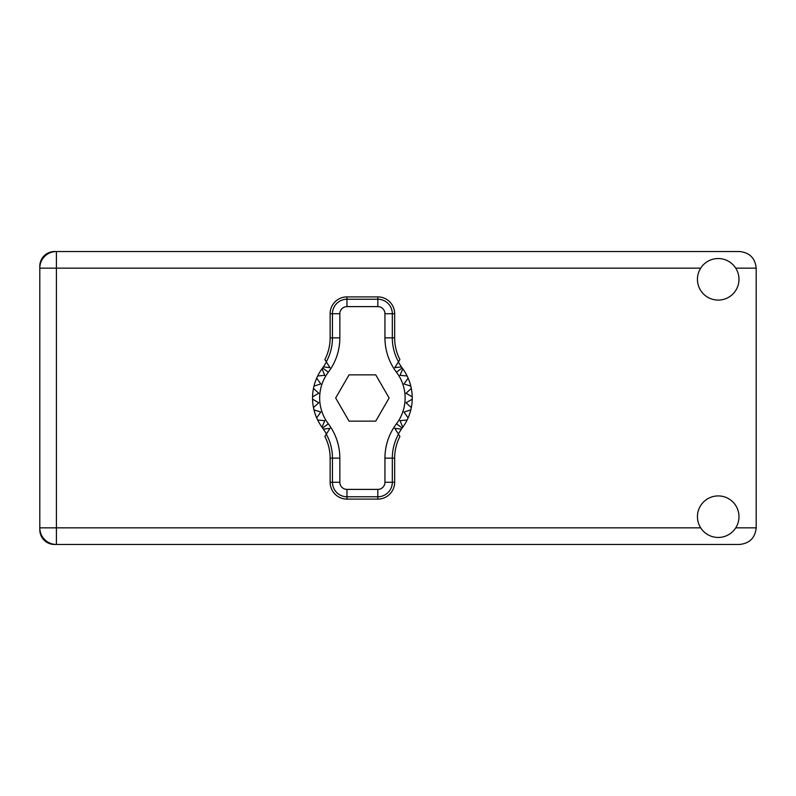 <?xml version="1.0" encoding="UTF-8"?>
<svg xmlns="http://www.w3.org/2000/svg" width="796" height="796" viewBox="0 0 796 796"><rect width="100%" height="100%" fill="white"/><g stroke="black" fill="none" stroke-linecap="round" stroke-linejoin="round"><path stroke-width="1.19" d="M56.416 251.536L54.516 251.536A14.716 14.716 0 0 0 39.8 266.252L39.8 529.748A14.716 14.716 0 0 0 54.516 544.464L739.583 544.464C749.603 543.399 755.145 537.867 756.2 527.847L756.2 268.152C755.145 258.133 749.603 252.601 739.583 251.536L56.416 251.536A16.616 16.616 0 0 0 39.8 268.152A16.616 16.616 0 0 1 56.416 251.536L56.416 527.847L700.699 527.847M718.221 537.459A20.766 20.766 0 0 0 738.987 516.684A20.766 20.766 0 0 0 718.221 495.918A20.766 20.766 0 0 0 697.445 516.684A20.766 20.766 0 0 0 718.221 537.459M718.221 300.082A20.766 20.766 0 0 0 738.987 279.316A20.766 20.766 0 0 0 718.221 258.541A20.766 20.766 0 0 0 697.445 279.316A20.766 20.766 0 0 0 718.221 300.082M39.8 527.847A16.616 16.616 0 0 0 56.416 544.464A16.616 16.616 0 0 1 39.8 527.847L56.416 527.847L56.416 544.464M326.46 433.939L323.405 429.124A49.849 49.849 0 0 0 322.629 428.069A49.849 49.849 0 0 1 322.002 427.203L324.778 420.666L322.002 427.203A49.849 49.849 0 0 1 317.674 420.029L324.778 420.666L317.674 420.029A49.849 49.849 0 0 1 316.679 417.87L320.788 412.039L316.679 417.87A49.849 49.849 0 0 1 313.982 409.89L320.788 412.039L313.982 409.89A49.849 49.849 0 0 1 312.559 399.184L318.738 402.756L312.559 399.184A49.849 49.849 0 0 1 312.559 396.816L318.738 393.244L313.475 388.428A49.849 49.849 0 0 1 313.982 386.11L320.788 383.961L316.679 378.13A49.849 49.849 0 0 1 317.674 375.971L324.778 375.334L322.002 368.797A49.849 49.849 0 0 1 322.629 367.931A49.849 49.849 0 0 0 323.405 366.876L330.012 367.692L324.868 359.553A47.263 47.263 0 0 0 330.131 337.862L332.459 337.862L332.459 313.733A14.497 14.497 0 0 1 346.966 299.236L377.821 299.236A14.497 14.497 0 0 1 392.319 313.733L392.319 337.862A49.591 49.591 0 0 0 398.488 361.812L399.92 359.553A47.263 47.263 0 0 1 394.657 337.862L394.657 313.733L384.946 313.733A7.124 7.124 0 0 0 377.821 306.609L346.966 306.609A7.124 7.124 0 0 0 339.842 313.733L339.842 337.862A56.974 56.974 0 0 1 328.31 372.23A42.725 42.725 0 0 0 328.31 423.77A56.974 56.974 0 0 1 339.842 458.138L339.842 482.267A7.124 7.124 0 0 0 346.966 489.391L377.821 489.391A7.124 7.124 0 0 0 384.946 482.267L384.946 458.138A56.974 56.974 0 0 1 396.478 423.77A42.725 42.725 0 0 0 396.478 372.23A56.974 56.974 0 0 1 384.946 337.862L384.946 313.733M339.842 313.733L330.131 313.733L330.131 337.862M330.131 313.733A16.835 16.835 0 0 1 346.966 296.898L346.966 306.609M377.821 306.609L377.821 296.898L346.966 296.898M377.821 296.898A16.835 16.835 0 0 1 394.657 313.733M398.488 361.812L394.776 367.692L401.383 366.876A49.849 49.849 0 0 0 402.149 367.931A49.849 49.849 0 0 1 412.228 399.184L406.05 402.756L411.313 407.572A49.849 49.849 0 0 1 410.806 409.89L404 412.039L408.109 417.87A49.849 49.849 0 0 1 407.114 420.029L400.01 420.666L402.786 427.203A49.849 49.849 0 0 1 402.149 428.069A49.849 49.849 0 0 0 401.383 429.124L398.328 433.939M407.114 375.971L400.01 375.334L402.786 368.797L400.01 375.334L407.114 375.971M412.228 396.816L406.05 393.244L411.313 388.428L406.05 393.244L412.228 396.816M410.806 386.11L404 383.961L408.109 378.13L404 383.961L410.806 386.11M318.738 402.756L313.475 407.572L318.738 402.756M401.383 429.124L394.776 428.308L399.92 436.447A47.263 47.263 0 0 0 394.657 458.138L392.319 458.138L392.319 482.267A14.497 14.497 0 0 1 377.821 496.764L346.966 496.764A14.497 14.497 0 0 1 332.459 482.267L332.459 458.138A49.591 49.591 0 0 0 326.3 434.188L324.868 436.447A47.263 47.263 0 0 1 330.131 458.138L330.131 482.267L339.842 482.267M384.946 482.267L394.657 482.267L394.657 458.138M394.657 482.267A16.835 16.835 0 0 1 377.821 499.102L377.821 489.391M346.966 489.391L346.966 499.102L377.821 499.102M346.966 499.102A16.835 16.835 0 0 1 330.131 482.267M412.228 399.184A49.849 49.849 0 0 1 411.313 407.572L406.05 402.756L412.228 399.184M410.806 409.89A49.849 49.849 0 0 1 408.109 417.87L404 412.039L410.806 409.89M407.114 420.029A49.849 49.849 0 0 1 402.786 427.203L400.01 420.666L407.114 420.029M313.475 388.428A49.849 49.849 0 0 0 312.559 396.816L318.738 393.244L313.475 388.428M316.679 378.13A49.849 49.849 0 0 0 313.982 386.11L320.788 383.961L316.679 378.13M322.002 368.797A49.849 49.849 0 0 0 317.674 375.971L324.778 375.334L322.002 368.797M323.405 366.876L326.46 362.061M401.383 366.876L398.328 362.061M389.115 398L375.752 374.856L349.036 374.856L335.673 398L349.036 421.144L375.752 421.144L389.115 398M326.3 361.812A49.591 49.591 0 0 0 332.459 337.862L339.842 337.862M398.488 434.188A49.591 49.591 0 0 0 392.319 458.138L384.946 458.138M323.405 429.124L330.012 428.308L326.3 434.188M735.743 527.847L756.2 527.847M756.2 268.152L735.743 268.152M700.699 268.152L39.8 268.152M384.946 337.862L394.657 337.862M402.149 367.931L396.478 372.23M402.149 428.069L396.478 423.77M328.31 423.77L322.629 428.069M328.31 372.23L322.629 367.931M339.842 458.138L330.131 458.138"/></g></svg>
